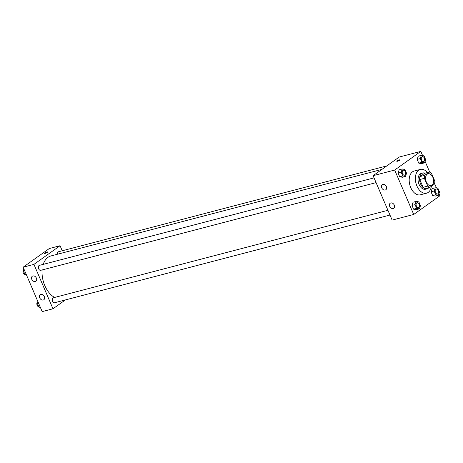 <?xml version="1.0" encoding="UTF-8"?>
<svg xmlns="http://www.w3.org/2000/svg" width="463" height="463" viewBox="0 0 463 463"><rect width="100%" height="100%" fill="white"/><g stroke="black" fill="none" stroke-linecap="round" stroke-linejoin="round"><path stroke-width="0.69" d="M431.979 185.252A6.141 3.854 -104.7 0 1 431.157 185.64A6.141 3.854 -104.7 0 1 425.873 180.674A6.141 3.854 -104.7 0 1 428.049 173.758A6.141 3.854 -104.7 0 1 433.125 178.035A6.141 3.854 -104.7 0 1 431.979 185.252M434.809 181.068L431.47 173.278A7.929 4.977 -104.7 0 0 429.317 172.051L424.733 175.321A7.929 4.977 -104.7 0 0 424.392 178.33L427.731 186.12A7.929 4.977 -104.7 0 0 429.89 187.347L434.473 184.077A7.929 4.977 -104.7 0 0 434.809 181.068M424.392 178.33L419.767 179.54L423.107 187.33L427.731 186.12M423.107 187.33A7.929 4.977 -104.7 0 0 425.265 188.557L429.89 187.347M419.767 179.54A7.929 4.977 -104.7 0 1 420.109 176.53L424.733 175.321M429.317 172.051L424.693 173.26L420.109 176.53M425.121 173.145A8.189 5.139 75.3 0 0 422.904 172.988A8.189 5.139 75.3 0 0 420.624 184.019A8.189 5.139 75.3 0 0 427.048 188.829A8.189 5.139 75.3 0 0 428.9 187.608M427.048 188.829L425.509 189.234A8.189 5.139 -104.7 0 1 419.079 184.419A8.189 5.139 -104.7 0 1 421.365 173.388L422.904 172.988M431.366 186.294A12.281 7.709 -104.7 0 1 428.194 192.417A12.281 7.709 -104.7 0 1 426.545 193.198A12.281 7.709 -104.7 0 1 415.977 183.261A12.281 7.709 -104.7 0 1 420.329 169.429A12.281 7.709 -104.7 0 1 427.465 172.531M426.545 193.198L420.375 194.807A12.281 7.709 -104.7 0 1 409.807 184.876A12.281 7.709 -104.7 0 1 414.159 171.044L420.329 169.429M422.621 155.603L420.815 151.389L394.684 170.048L413.719 214.456L439.85 195.803L438.959 193.731M436.516 188.024L434.601 183.562M429.728 172.178L425.069 161.309M416.162 201.399L413.077 202.204L411.972 205.433L413.575 209.172L416.283 209.681L419.368 208.877L420.468 205.647L418.865 201.909L416.162 201.399L415.056 204.629L416.659 208.367L419.368 208.877M402.266 168.978L399.181 169.782L398.076 173.012L399.679 176.756L402.388 177.265L405.472 176.455L406.572 173.226L404.969 169.487L402.266 168.978L401.161 172.207L402.764 175.946L405.472 176.455M421.336 155.36L418.257 156.164L417.151 159.394L418.755 163.138L421.463 163.647L424.542 162.837L425.647 159.608L424.044 155.869L421.336 155.36L420.236 158.589L421.839 162.328L424.542 162.837M435.232 187.781L432.153 188.586L431.047 191.815L432.65 195.554L435.353 196.063L438.438 195.259L439.543 192.029L437.94 188.291L435.232 187.781L434.132 191.011L435.735 194.749L438.438 195.259M400.084 159.862A1.794 0.324 -23.2 0 0 399.39 159.891A1.794 0.324 156.8 0 1 400.084 159.862A1.794 0.324 156.8 0 1 398.562 160.869A1.794 0.324 156.8 0 1 396.791 161.274A1.794 0.324 156.8 0 1 397.619 160.597A1.794 0.324 156.8 0 1 399.39 159.891A1.794 0.324 -23.2 0 0 397.624 160.597A1.794 0.324 -23.2 0 0 396.791 161.274M394.684 170.048L373.103 175.691L399.233 157.038L420.815 151.389M373.103 175.691L392.138 220.099L413.719 214.456M381.738 187.839A3.073 2.327 54.5 0 1 382.264 184.731A3.073 2.327 54.5 0 1 385.945 185.883A3.073 2.327 54.5 0 1 385.835 189.732A3.073 2.327 54.5 0 1 381.738 187.839M389.672 206.342A3.073 2.327 54.5 0 1 390.199 203.24A3.073 2.327 54.5 0 1 393.874 204.386A3.073 2.327 54.5 0 1 393.764 208.234A3.073 2.327 54.5 0 1 389.672 206.342M54.634 297.443A22.027 13.826 -104.7 0 1 42.121 269.952M43.215 264.379A22.027 13.826 -104.7 0 1 50.953 255.941L381.911 169.4M376.078 182.63L40.686 270.328A2.558 1.609 -104.7 0 1 38.487 268.256A2.558 1.609 -104.7 0 1 39.39 265.374L374.04 177.873M389.973 215.046L54.582 302.75A2.558 1.609 -104.7 0 1 52.377 300.678A2.558 1.609 -104.7 0 1 53.286 297.796L387.936 210.295M57.476 254.239A2.558 1.609 -104.7 0 1 58.465 251.756L386.813 165.899M52.979 308.786L33.944 264.373L23.15 267.197L42.185 311.611L52.979 308.786L65.393 299.92M62.233 250.772L60.068 245.72L33.944 264.373M32.908 275.965A3.073 2.327 54.5 0 1 36.218 277.754A3.073 2.327 54.5 0 1 35.883 281.238A3.073 2.327 54.5 0 1 31.785 279.345A3.073 2.327 54.5 0 1 32.312 276.237A3.073 2.327 54.5 0 1 32.908 275.965M43.221 300.018A3.073 2.327 54.5 0 1 39.714 297.848A3.073 2.327 54.5 0 1 40.246 294.746A3.073 2.327 54.5 0 1 43.921 295.892A3.073 2.327 54.5 0 1 43.811 299.74A3.073 2.327 54.5 0 1 43.221 300.018M60.068 245.72L49.281 248.544L23.15 267.197M47.521 252.329A1.794 0.324 156.8 0 1 45.733 253.203A1.794 0.324 156.8 0 1 44.523 253.388A1.794 0.324 156.8 0 1 46.04 252.381A1.794 0.324 156.8 0 1 47.816 251.976A1.794 0.324 156.8 0 1 47.521 252.329M47.816 251.976A1.794 0.324 -23.2 0 0 46.045 252.381A1.794 0.324 -23.2 0 0 44.523 253.388M37.931 301.691L37.353 303.392L38.956 307.131L40.379 307.397M37.353 303.392L38.533 303.086M38.956 307.131L40.136 306.824M38.817 306.807A2.558 1.609 -104.7 0 1 36.901 304.44A2.558 1.609 -104.7 0 1 37.868 301.83L37.891 301.824M24.041 269.269L23.457 270.971L25.06 274.709L26.484 274.976M23.457 270.971L24.637 270.664M25.06 274.709L26.241 274.403M24.921 274.391A2.558 1.609 -104.7 0 1 23.005 272.018A2.558 1.609 -104.7 0 1 23.972 269.408L23.995 269.402M437.494 193.991L437.483 193.997A2.558 1.609 -104.7 0 1 437.483 193.997A2.558 1.609 -104.7 0 1 435.284 191.925A2.558 1.609 -104.7 0 1 436.187 189.043A2.558 1.609 -104.7 0 1 436.192 189.043A2.558 1.609 -104.7 0 1 438.316 190.825A2.558 1.609 -104.7 0 1 437.842 193.829A2.558 1.609 -104.7 0 1 437.494 193.991A2.558 1.609 -104.7 0 1 435.295 191.925A2.558 1.609 -104.7 0 1 436.204 189.043L436.187 189.043M432.153 188.586L431.047 191.815L434.132 191.011M431.047 191.815L432.65 195.554L435.735 194.749M432.65 195.554L435.353 196.063M423.599 161.57L423.587 161.575A2.558 1.609 -104.7 0 1 423.587 161.575A2.558 1.609 -104.7 0 1 421.388 159.504A2.558 1.609 -104.7 0 1 422.291 156.621A2.558 1.609 -104.7 0 1 422.302 156.621A2.558 1.609 -104.7 0 1 424.421 158.404A2.558 1.609 -104.7 0 1 423.946 161.408A2.558 1.609 -104.7 0 1 423.599 161.57A2.558 1.609 -104.7 0 1 421.399 159.504A2.558 1.609 -104.7 0 1 422.308 156.621L422.291 156.621M418.257 156.164L417.151 159.394L420.236 158.589M417.151 159.394L418.755 163.138L421.839 162.328M418.755 163.138L421.463 163.647M418.419 207.609A2.558 1.609 -104.7 0 1 418.407 207.615A2.558 1.609 -104.7 0 1 416.208 205.543A2.558 1.609 -104.7 0 1 417.117 202.661A2.558 1.609 -104.7 0 1 417.122 202.661A2.558 1.609 -104.7 0 1 419.241 204.438A2.558 1.609 -104.7 0 1 418.766 207.447A2.558 1.609 -104.7 0 1 418.425 207.609A2.558 1.609 -104.7 0 1 416.22 205.543A2.558 1.609 -104.7 0 1 417.128 202.661L417.117 202.661M413.077 202.204L411.972 205.433L415.056 204.629M411.972 205.433L413.575 209.172L416.659 208.367M413.575 209.172L416.283 209.681M404.517 175.193L404.529 175.188A2.558 1.609 -104.7 0 1 404.517 175.193A2.558 1.609 -104.7 0 1 402.312 173.121A2.558 1.609 -104.7 0 1 403.221 170.239A2.558 1.609 -104.7 0 1 403.227 170.239L403.232 170.239A2.558 1.609 -104.7 0 1 405.345 172.022A2.558 1.609 -104.7 0 1 404.87 175.026A2.558 1.609 -104.7 0 1 404.529 175.188A2.558 1.609 -104.7 0 1 402.324 173.121A2.558 1.609 -104.7 0 1 403.232 170.239M399.181 169.782L398.076 173.012L401.161 172.207M398.076 173.012L399.679 176.756L402.764 175.946M399.679 176.756L402.388 177.265"/></g></svg>
